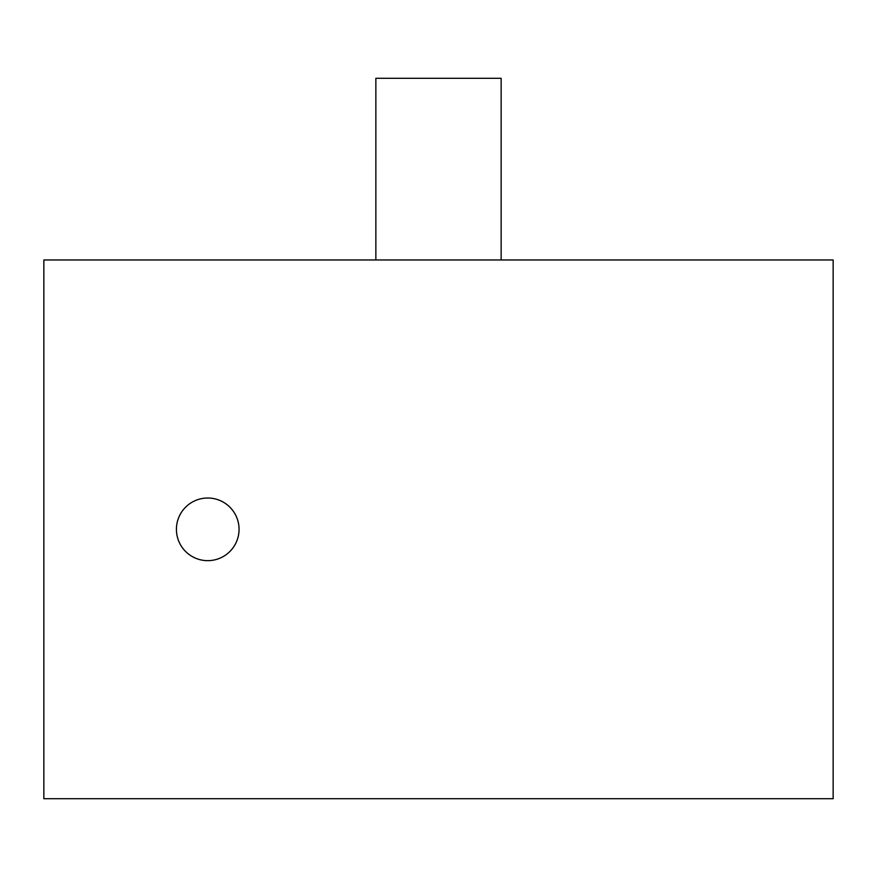 <?xml version="1.0" encoding="UTF-8"?>
<svg xmlns="http://www.w3.org/2000/svg" width="877" height="877" viewBox="0 0 877 877"><rect width="100%" height="100%" fill="white"/><g stroke="black" fill="none" stroke-linecap="round" stroke-linejoin="round"><path stroke-width="1.32" d="M833.15 798.695L43.85 798.695L43.85 259.965L833.15 259.965L833.15 798.695M207.739 498.015A31.32 31.32 0 0 1 239.059 529.335A31.32 31.32 0 0 1 207.739 560.655A31.32 31.32 0 0 1 176.42 529.335A31.32 31.32 0 0 1 207.739 498.015M501.14 259.965L501.14 78.305L375.86 78.305L375.86 259.965"/></g></svg>
